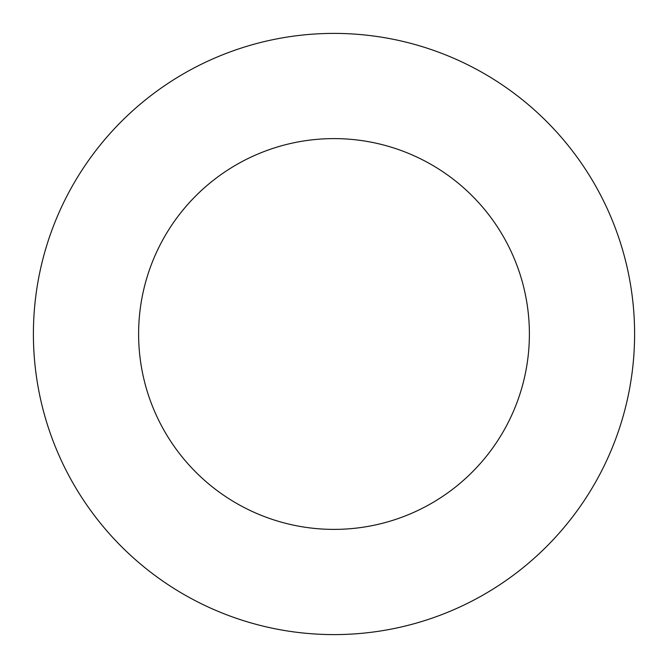 <?xml version="1.0" encoding="UTF-8"?>
<svg xmlns="http://www.w3.org/2000/svg" width="668" height="668" viewBox="0 0 668 668"><rect width="100%" height="100%" fill="white"/><g stroke="black" fill="none" stroke-linecap="round" stroke-linejoin="round"><path stroke-width="1" d="M334 634.6A300.6 300.6 0 0 0 634.6 334A300.6 300.6 0 0 0 334 33.4A300.6 300.6 0 0 0 33.4 334A300.6 300.6 0 0 0 334 634.6M334 529.39A195.39 195.39 0 0 0 529.39 334A195.39 195.39 0 0 0 334 138.61A195.39 195.39 0 0 0 138.61 334A195.39 195.39 0 0 0 334 529.39"/></g></svg>
